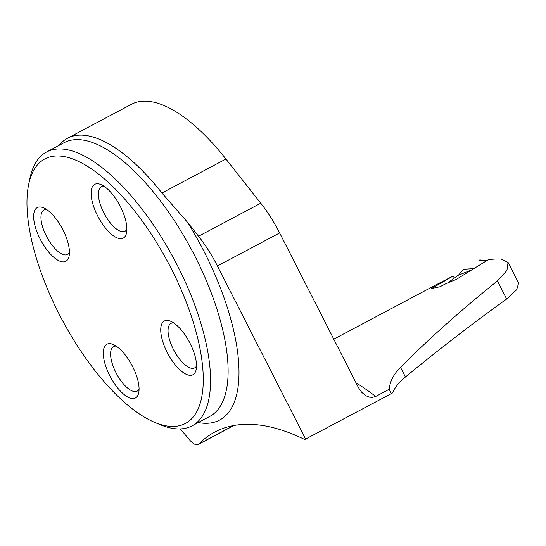 <?xml version="1.0" encoding="UTF-8"?>
<svg xmlns="http://www.w3.org/2000/svg" width="546" height="546" viewBox="0 0 546 546"><rect width="100%" height="100%" fill="white"/><g stroke="black" fill="none" stroke-linecap="round" stroke-linejoin="round"><path stroke-width="0.82" d="M356.012 382.821A281.019 112.954 62 0 1 375.709 396.464L389.155 389.325C389.905 381.517 393.68 374.174 400.484 367.301C429.825 337.994 462.134 309.213 497.433 280.951L506.927 270.475L508.033 262.503L501.255 259.077A281.019 112.954 62 0 0 488.063 259.848L456.012 279.579C449.249 282.098 443.966 284.473 440.158 286.718L431.49 288.534L453.248 275.976L439.387 283.094M180.276 428.91L189.564 439.878A15.506 6.231 -118 0 0 198.212 444.478A15.506 6.231 -118 0 0 198.846 444.007A390.322 156.886 -118 0 1 214.79 432.043A390.322 156.886 -118 0 1 304.75 439.516L391.359 393.646A79.074 3.03 -27 0 1 392.594 392.874C394.813 387.537 399.099 382.248 405.432 377.02C437.633 350.409 471.369 324.413 506.64 299.017L516.659 289.749L518.57 283.278M391.359 393.646L389.155 389.325M375.709 396.464L372.474 397.399L369.383 397.154L366.018 395.823L361.739 392.397L358.538 387.769L279.648 232.944A77.525 31.163 -118 0 0 260.763 203.194L225.942 159.023A157.371 63.254 -118 0 0 131.579 104.231L67.561 138.22A157.371 63.254 -118 0 0 59.077 145.359M305.658 439.148L217.424 265.984A77.525 31.163 -118 0 0 198.539 236.234L187.619 222.386L161.923 193.011A157.371 63.254 -118 0 0 69.963 137.101A157.371 63.254 -118 0 0 67.561 138.22M454.286 278.05L453.248 275.976M28.624 184.671L29.832 178.699A155.044 62.319 62 0 1 46.615 151.972A155.044 62.319 62 0 1 48.983 150.867A155.044 62.319 62 0 1 175.873 262.565A155.044 62.319 62 0 1 192.028 425.853A155.044 62.319 62 0 1 189.66 426.958A155.044 62.319 62 0 1 160.49 424.781L154.866 422.447A149.809 60.217 62 0 1 61.903 319.396A149.809 60.217 62 0 1 28.624 184.671A149.809 60.217 62 0 1 152.757 236.418A149.809 60.217 62 0 1 183.053 424.542A149.809 60.217 62 0 1 154.866 422.447M122.809 238.309A30.426 12.23 -118 0 0 126.563 232.849A30.426 12.23 -118 0 0 119.806 205.48A30.426 12.23 -118 0 0 100.928 184.555A30.426 12.23 -118 0 0 95.202 184.125A30.426 12.23 -118 0 0 97.611 215.82A30.426 12.23 -118 0 0 122.809 238.309M65.349 261.534A30.426 12.23 62 0 1 40.158 239.052A30.426 12.23 62 0 1 37.742 207.357A30.426 12.23 62 0 1 43.468 207.78A30.426 12.23 62 0 1 62.353 228.713A30.426 12.23 62 0 1 69.11 256.074A30.426 12.23 62 0 1 65.349 261.534M192.438 374.965A30.426 12.23 62 0 1 167.247 352.477A30.426 12.23 62 0 1 164.831 320.782A30.426 12.23 62 0 1 170.557 321.212A30.426 12.23 62 0 1 189.435 342.137A30.426 12.23 62 0 1 196.198 369.505A30.426 12.23 62 0 1 192.438 374.965M134.985 398.191A30.426 12.23 -118 0 0 138.739 392.731A30.426 12.23 -118 0 0 131.982 365.37A30.426 12.23 -118 0 0 113.097 344.437A30.426 12.23 -118 0 0 107.378 344.014A30.426 12.23 -118 0 0 109.787 375.709A30.426 12.23 -118 0 0 134.985 398.191M196.533 366.004A25.198 10.128 62 0 1 194.683 367.881A25.198 10.128 62 0 1 173.921 350.375A25.198 10.128 62 0 1 171.048 323.375A25.198 10.128 62 0 1 171.437 323.198A25.198 10.128 62 0 1 173.642 322.891M139.073 389.237A25.198 10.128 62 0 1 137.223 391.107A25.198 10.128 62 0 1 116.469 373.607A25.198 10.128 62 0 1 113.595 346.601A25.198 10.128 62 0 1 113.978 346.423A25.198 10.128 62 0 1 116.182 346.123M69.444 252.58A25.198 10.128 62 0 1 67.595 254.45A25.198 10.128 62 0 1 46.833 236.95A25.198 10.128 62 0 1 43.967 209.944A25.198 10.128 62 0 1 44.349 209.766A25.198 10.128 62 0 1 46.553 209.466M126.897 229.354A25.198 10.128 62 0 1 125.048 231.224A25.198 10.128 62 0 1 104.293 213.718A25.198 10.128 62 0 1 101.419 186.718A25.198 10.128 62 0 1 101.809 186.541A25.198 10.128 62 0 1 104.006 186.234M473.771 268.639L463.615 269.239L458.408 275.211L447.843 282.767M486.534 260.776L483.258 262.776M471.84 269.84L458.408 275.211M485.844 260.954L478.842 260.196L480.064 259.937M486.616 260.654L484.438 260.954M486.82 260.606L485.899 260.92M233.633 425.532L198.846 444.007M279.648 232.944L217.424 265.984M192.028 425.853L209.582 416.53A155.044 62.319 -118 0 0 193.434 253.242A155.044 62.319 -118 0 0 66.544 141.55A155.044 62.319 -118 0 0 64.175 142.656L46.615 151.972M198.539 236.234L260.763 203.194M161.923 193.011L225.942 159.023M187.619 222.386A162.797 65.438 62 0 1 198.232 422.563M400.484 367.301L405.432 377.02M497.433 280.951L506.64 299.017M333.77 339.168L439.455 283.06M234.029 425.464L198.212 444.478M518.7 283.217L508.121 262.455M485.558 260.681L480.125 259.944"/></g></svg>

